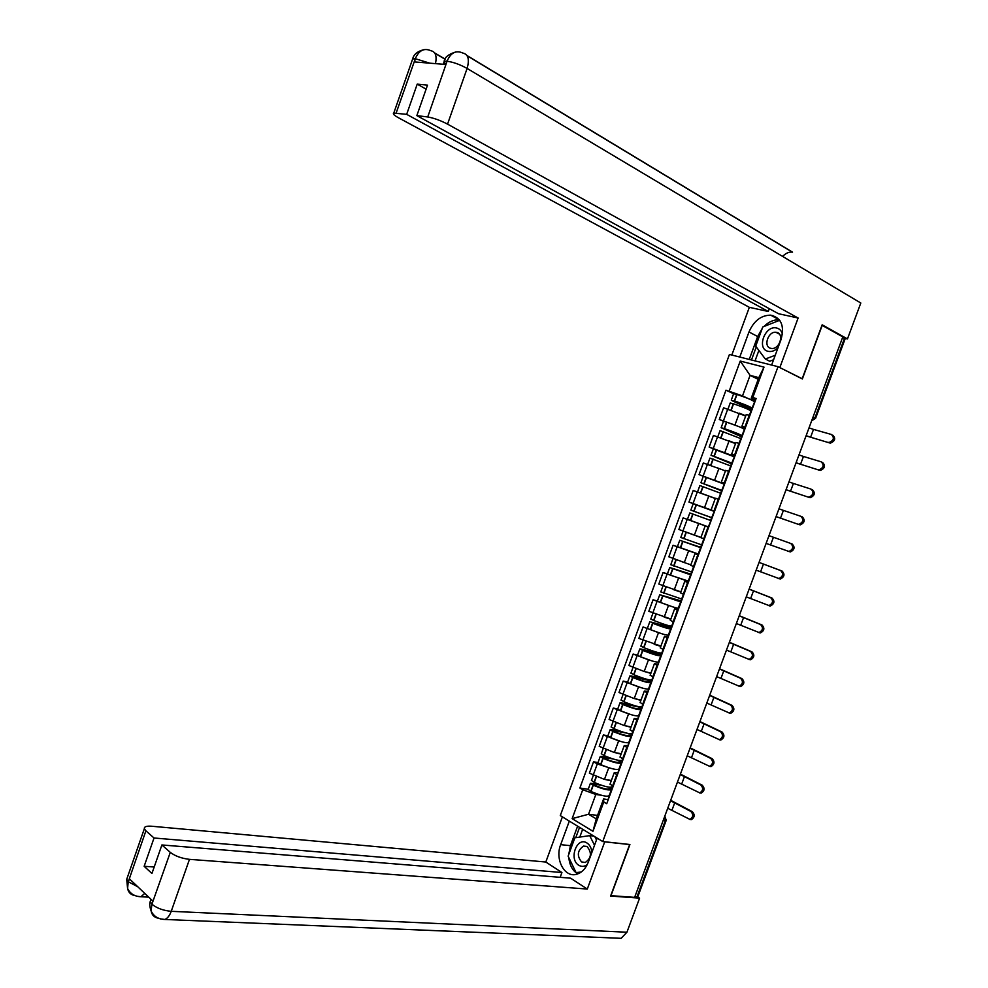 <?xml version="1.0" encoding="UTF-8"?>
<svg xmlns="http://www.w3.org/2000/svg" width="988" height="988" viewBox="0 0 988 988"><rect width="100%" height="100%" fill="white"/><g stroke="black" fill="none" stroke-linecap="round" stroke-linejoin="round"><path stroke-width="1.48" d="M778.025 366.671L729.44 354.445L560.295 815.594L602.742 841.541L778.025 366.671L802.355 378.96L822.189 325.398L842.813 336.908L634.629 897.363L610.967 895.671L629.924 844.505L602.742 841.541M772.777 315.505L772.542 316.148M666.159 820.448L637.902 896.499L636.988 896.82L665.344 820.522L664.751 816.273M634.889 896.672L636.988 896.82M842.665 337.316L845.086 338.933L815.582 418.344M745.681 416.047L723.599 407.785L719.301 419.48L738.888 426.606M742.914 434.362L745.038 427.829L741.877 426.359L744.903 427.038L749.287 415.158L746.187 414.651M749.287 415.158L749.929 415.343M742.321 435.98L741.852 435.77C741.099 434.782 735.282 432.411 724.426 428.644L721.129 427.73L723.5 421.283L719.301 419.48M744.903 427.038L745.545 427.224M743.124 428.483L744.569 429.125M735.529 443.6L713.447 435.412L709.162 447.082L730.416 454.888M739.58 443.414L735.899 442.575M713.373 448.836L709.162 447.082M732.639 462.236L734.763 455.703L731.589 454.282L735.208 455.283M731.886 455.505L734.442 456.579M720.573 469.127L703.32 462.977L699.047 474.611L724.352 483.972M729.255 471.437L725.637 470.436M703.505 476.364L699.047 474.611M724.488 483.577L721.314 482.156L724.883 483.268M715.287 498.508L693.218 490.468L688.957 502.077L714.596 511.179M718.943 499.372L715.398 498.199L711.076 509.944M699.035 505.807L688.957 502.077M708.717 527.135L683.14 517.897L678.892 529.482L700.949 537.423M708.668 527.259L705.173 525.949L708.692 527.197M690.402 520.429L692.761 514.007L689.809 512.945L687.45 519.342L708.063 526.777M699.788 523.825L683.14 517.897M705.173 525.949L700.85 537.682L704.333 539.028M698.442 554.256L673.087 545.253L668.851 556.812L685.684 562.987M698.417 555.058L694.972 553.651L698.516 554.787M677.719 546.796L673.087 545.253M690.686 565.284L694.095 566.803M688.426 581.413L663.059 572.546L658.823 584.081L680.88 591.874M688.191 582.797L684.795 581.265L688.352 582.377M667.406 573.867L663.059 572.546M680.522 592.837L683.869 594.517M672.618 606.817L653.056 599.778L648.832 611.288L670.877 619.019M678.435 608.497L676.879 608.052M677.99 610.473L674.631 608.83L678.2 609.905M657.415 601.037L653.056 599.778M670.395 620.341L673.68 622.168M661.923 633.79L643.077 626.948L638.865 638.421L660.91 646.078M668.468 635.531L667.233 635.198M667.814 638.075L664.504 636.321L668.073 637.359M670.642 628.924L668.382 635.062C667.098 635.556 661.12 633.765 650.487 629.677L643.077 626.948M660.293 647.758L663.516 649.746M651.574 660.787L633.123 654.044L628.911 665.492L644.188 671.494L650.956 673.087M658.527 662.491L657.452 662.232M657.662 665.616L654.402 663.738L657.909 664.171M637.532 655.13L633.123 654.044M650.203 675.125L653.377 677.249M641.36 687.772L623.181 681.09L618.994 692.502L634.222 698.565L641.027 700.023M648.61 689.389L647.622 689.167M647.535 693.094L644.324 691.094L647.881 691.378M627.627 682.078L623.181 681.09M640.15 702.419L643.25 704.691M631.258 714.719L613.276 708.063L609.09 719.449L624.28 725.575L631.122 726.909M638.717 716.226L637.791 716.041M637.433 720.499L634.259 718.387L637.878 718.535M617.735 708.964L613.276 708.063M630.109 729.65L633.16 732.071M621.217 741.618L603.396 734.961L599.21 746.335L614.351 752.523L621.242 753.721M628.85 743.001L627.96 742.84M627.343 747.842L624.231 745.619L627.886 745.619M607.879 735.788L603.396 734.961M620.106 756.808L623.095 759.389M611.226 768.454L597.308 763.922L593.529 761.81L589.367 773.147L604.458 779.409L611.387 780.471M619.007 769.714L618.142 769.578M617.29 775.111L614.215 772.777L617.932 772.641M598.049 762.551L593.529 761.81M610.115 783.916L613.042 786.633M758.204 379.318L750.077 375.354L742.519 395.892L748.472 398.67M753.572 401.066L754.709 401.597M755.24 400.177L751.213 398.288L758.821 377.638L750.077 375.354L740.247 361.065L764.008 367.116L752.794 397.559L751.213 398.288M597.53 815.396L588.552 814.26L596.246 818.867L603.582 798.983L603.754 801.972L606.743 803.726L756.141 398.485L752.794 397.559M603.754 801.972L592.961 831.291L572.138 818.632L582.759 789.721L595.826 794.476L588.552 814.26L572.138 818.632M742.519 395.892L725.97 390.186L579.87 788.041L582.759 789.721M729.218 391.075L740.247 361.065M609.176 796.353L608.336 796.242M601.284 795.241L595.826 794.476M603.582 798.983L607.991 799.588M733.615 393.755L725.97 390.186M588.231 789.239L579.87 788.041M764.008 367.116L758.821 377.638M596.246 818.867L592.961 831.291M828.438 442.365L829.154 442.476C833.835 440.413 834.576 437.746 831.39 434.473L813.507 429.397L810.605 437.202L829.772 442.982L806.06 435.856M832.711 435.103C835.91 438.363 835.156 441.031 830.488 443.093L829.772 442.982M752.436 408.55L751.967 408.34C751.288 407.142 745.495 404.685 734.603 400.967L732.231 400.77L751.436 409.625L750.954 410.934M752.029 408.168L754.56 402.017M733.627 393.743L736.986 394.484C747.891 398.189 753.671 400.659 754.338 401.906M730.206 403.042L733.553 403.808C744.446 407.538 750.238 409.983 750.929 411.156L751.152 411.255M751.806 409.477L735.294 401.412C744.483 404.549 749.275 406.587 749.645 407.525L749.657 407.266M749.435 415.195L750.929 411.156M739.493 413.243L745.767 415.8M749.546 407.55L752.325 408.834M809.024 427.878L813.507 429.397M806.122 435.683L810.605 437.202M771.628 365.066L781.051 339.502C784.707 325.818 781.249 317.704 770.689 315.147C761.069 315.283 753.819 320.89 748.978 331.98L739.765 357.039M445.156 64.43L444.18 61.503L447.194 60.91C450.837 52.611 456.073 49.993 462.927 53.068C468.263 54.352 469.646 59.478 467.102 68.444L860.807 303.007L847.457 338.933L822.164 324.805L802.194 378.725L779.236 367.289M779.878 367.45L798.119 318.025L778.47 313.715L416.85 115.621L427.73 116.967L447.181 60.923M769.306 308.701L768.281 311.479L749.336 307.33L398.658 117.868C394.163 115.374 392.532 113.781 393.78 113.089L406.661 114.349L768.281 311.479M731.824 355.038L749.336 307.33M802.194 378.725L801.564 378.565M798.119 318.025L447.552 124.13C440.389 120.4 433.781 118.017 427.73 116.967M847.457 338.933L844.295 338.217M782.62 256.435C785.633 253.261 788.844 251.817 792.24 252.113L792.215 252.101M416.85 115.621L427.508 85.141L417.22 84.128L406.661 114.349M429.792 63.17L415.442 58.761L414.343 61.911L445.724 64.479L446.848 61.256M417.22 84.128L426.1 89.167M770.689 315.147L779.334 319.84C773.876 319.507 768.75 321.73 763.946 326.509M762.217 328.461L757.673 336.513L748.978 331.98M749.25 359.422L757.673 336.513M756.277 346.924L751.473 359.99M758.895 350.419L755.042 360.879M435.473 63.64C437.017 56.044 435.547 51.759 431.04 50.771C424.235 47.757 419.023 50.289 415.417 58.403L396.151 113.04M568.742 854.484L570.434 845.666L560.665 844.654C554.676 859.399 564.691 878.196 576.794 874.207C581.932 872.602 585.773 868.576 588.305 862.116L597.16 838.133M560.665 844.654L569.323 821.114M562.382 816.866L545.808 862.03L561.925 872.528L154.029 837.997L145.903 830.822L128.205 882.012L129.49 878.912L152.868 901.081L151.819 904.502L170.294 852.372C175.197 856.102 181.594 858.424 189.474 859.35L171.233 911.319L626.935 932.215L639.606 898.129L610.596 896.067L629.665 844.555L604.718 841.85L587.292 889.052L189.474 859.35M560.159 877.319L561.925 872.528M154.19 866.995L144.149 866.303L151.93 873.466L161.896 844.962L570.595 878.171L587.292 889.052M545.808 862.03L151.559 826.227C146.496 825.857 144.087 826.697 144.347 828.71L145.903 830.822M626.935 932.215L621.156 938.316L616.932 938.143M637.532 896.808L639.606 898.129M161.896 844.962L170.294 852.372M144.149 866.303L154.029 837.997M568.816 857.572C569.582 865.253 572.546 870.7 577.708 873.911M570.434 845.666L577.61 826.178M576.794 872.688L579.709 872.997M579.548 827.364L575.757 837.676M582.661 829.265L579.783 837.083M137.764 886.767L128.465 881.839M134.986 895.634C130.898 894.906 128.44 892.522 127.588 888.484L128.193 882.037M158.475 918.247C154.375 917.531 151.93 915.123 151.139 911.035L151.819 904.514M782.434 334.228C781.594 330.869 779.693 328.794 776.741 328.028C765.058 324.793 756.166 348.999 768.158 351.333C771.529 352.012 774.814 350.839 778.001 347.788M776.667 332.388L775.938 332.277C768.022 331.202 763.008 346.874 770.801 348.332L771.653 348.455C779.569 349.468 784.497 333.734 776.667 332.388M773.579 359.768L769.701 361.238L765.317 359.014L755.709 346.158L762.773 326.966L779.581 320.322L780.434 321.421M775.247 355.26L765.317 359.014M591.886 852.434C591.479 848.062 589.848 844.925 586.996 843.011C576.943 836.157 568.433 859.301 578.795 865.278C581.623 866.945 584.451 866.711 587.267 864.562M587.156 846.667L583.538 846.086C577.375 850.446 576.72 855.719 581.549 861.907L585.254 862.499C591.392 858.066 592.022 852.792 587.156 846.667M594.875 836.737L596.48 839.948M581.302 871.972L576.09 872.626L568.125 856.151L574.88 837.799L589.713 835.638L594.517 845.283M579.808 872.947L576.09 872.626M593.837 836.095L589.713 835.638M818.262 469.695L819.077 469.819C823.646 467.732 824.35 465.064 821.201 461.828L803.454 456.456L800.552 464.249L819.608 470.288L796.032 462.841M822.535 462.421C825.684 465.657 824.98 468.324 820.423 470.411L819.608 470.288M741.902 435.646L744.446 429.459M723.5 421.283L726.798 422.185C737.678 425.927 743.482 428.323 744.223 429.36M720.067 430.62L741.037 438.684M742.037 436.758L723.401 428.557L739.518 434.757M739.086 443.266L740.815 438.586M728.786 440.71L735.591 443.402M721.129 427.73L741.445 436.733L740.827 438.413M734.652 443.217L732.688 442.377M739.444 434.967L742.247 436.19M798.971 454.925L803.454 456.456M796.081 462.705L800.552 464.249M808.11 496.964L809.024 497.1C813.482 495 814.149 492.333 811.037 489.109L793.413 483.453L790.524 491.234L809.456 497.52L786.04 489.752M812.383 489.665C815.495 492.889 814.828 495.556 810.37 497.656L809.456 497.52M732.231 463.335L711.002 455.258L731.466 463.792L730.712 465.83M731.799 463.051L734.343 456.839M713.361 448.873L734.121 456.752M709.952 458.123L730.959 466.04M732.034 463.866L713.287 456.086L729.416 462.174M728.761 471.276L730.725 465.953M717.103 467.756L725.451 470.93M729.366 462.322L732.182 463.483M788.955 481.897L793.413 483.453M786.065 489.665L790.524 491.234M797.971 524.159L798.983 524.307C803.33 522.195 803.973 519.527 800.898 516.329L783.41 510.388L780.52 518.144L799.329 524.69L776.062 516.601M801.132 516.415L802.256 516.86C805.331 520.059 804.689 522.714 800.342 524.838L799.329 524.69M722.117 489.999L724.784 483.552M722.166 490.628L700.912 482.737L721.512 490.777L720.635 493.173M721.709 490.406L724.278 484.157M700.912 482.737L703.271 476.315L724.056 484.071M697.516 491.95L699.875 485.54L720.894 493.333M697.614 491.987L715.337 498.384M722.067 490.913L703.184 483.552L719.338 489.529M718.474 499.212L720.672 493.247M715.312 498.458L703.888 494.222M719.313 489.603L722.142 490.703M778.964 508.808L783.41 510.388M776.074 516.563L780.52 518.144M787.868 551.292L788.967 551.465C793.216 549.316 793.821 546.66 790.77 543.474L792.141 543.98C795.192 547.167 794.587 549.822 790.338 551.959L766.108 543.388M712.15 517.811L690.834 510.129L711.595 517.7L710.57 520.454M711.656 517.687L714.225 511.401M690.834 510.129L693.193 503.732L714.003 511.327M693.613 511.142L712.126 517.873L693.613 511.142M708.285 526.839L711.101 520.651M692.761 514.007L710.631 520.478M768.985 535.657L790.77 543.474M756.166 570.162L778.976 578.536C783.114 576.387 783.694 573.732 780.681 570.57L782.064 571.039C785.065 574.201 784.497 576.856 780.359 579.005L778.001 578.437M701.863 544.944L680.781 537.472L683.14 531.075L700.912 537.534M701.641 544.87L703.851 538.843M701.566 544.894L700.677 547.315L679.756 540.275L701.097 547.809M677.422 546.636L698.269 553.996L700.591 547.685M700.924 537.472L685.857 532.075M698.306 554.589L700.9 548.328M698.22 546.833L682.029 541.091L700.677 547.315M701.122 547.747L698.244 546.772M782.064 571.039L759.043 562.407L780.681 570.57M746.249 596.863L769.01 605.558C773.048 603.396 773.579 600.741 770.615 597.592L772.011 598.036C774.975 601.173 774.431 603.829 770.393 605.99L769.109 605.805M691.872 572.052L670.778 564.704M691.649 571.978L693.613 566.618M682.041 561.789L690.847 564.827M691.551 572.052L690.797 574.114L669.74 567.532L691.106 574.905M669.74 567.532L667.394 573.904L670.272 575.139L688.29 581.08L690.587 574.831M688.216 573.991L672.001 568.347L691.291 574.411M691.155 574.769L688.265 573.855M749.114 589.169L770.615 597.592M772.011 598.036L749.139 589.095M736.356 623.514L759.056 632.518C762.995 630.332 763.502 627.689 760.575 624.552L761.97 624.959C764.897 628.096 764.391 630.739 760.451 632.913L759.08 632.715M681.905 599.086L660.774 591.886M681.671 599.024L683.4 594.319M673.816 589.75L680.806 592.071M681.572 599.148L680.942 600.84L659.737 594.739L681.14 601.927M657.428 601.025L660.49 602.482C671.161 606.521 677.101 608.398 678.324 608.102L680.609 601.914M680.139 591.651L677.706 590.923M678.225 601.087L661.997 595.554L681.411 601.198M681.214 601.729L678.299 600.877M739.209 615.833L760.575 624.552M761.97 624.959L739.246 615.709M726.476 650.092L749.126 659.404C752.967 657.218 753.436 654.562 750.559 651.45L751.954 651.833C754.844 654.945 754.375 657.588 750.534 659.774L749.077 659.564M671.964 626.071L671.729 625.997C670.457 626.429 664.504 624.601 653.846 620.538L650.808 619.019M671.729 625.997L673.223 621.958M664.356 617.191L670.803 619.241M671.605 626.182L671.111 627.504L650.894 621.995L652.821 623.317C663.467 627.392 669.432 629.208 670.704 628.763L671.198 628.899M668.271 628.109L668.431 627.911C667.555 628.356 662.615 626.861 653.636 623.428L671.309 627.837M671.297 628.64L668.37 627.837M729.329 642.435L750.559 651.45M751.954 651.833L729.391 642.262M716.633 676.607L739.209 686.228C742.964 684.029 743.408 681.387 740.555 678.274L741.976 678.633C744.816 681.732 744.372 684.375 740.63 686.574L739.098 686.351M662.034 652.982L661.799 652.92C660.466 653.537 654.488 651.796 643.867 647.683L640.866 646.066M661.799 652.92L663.059 649.524M654.661 644.472L660.811 646.35M661.664 653.142L661.305 654.105L640.965 649.005L639.804 648.943L642.842 650.462C653.463 654.587 659.441 656.316 660.787 655.674L661.281 655.797M637.519 655.168L640.508 656.81C651.117 660.935 657.106 662.652 658.465 661.96L660.713 655.884M658.329 655.069L658.514 654.822C657.576 655.427 652.623 654.007 643.67 650.536L661.478 654.501M661.268 655.439L658.453 654.735M719.474 668.962L740.555 678.274M741.976 678.633L719.548 668.765M706.803 703.061L729.329 712.99C732.973 710.792 733.392 708.149 730.589 705.049L732.009 705.37C734.825 708.458 734.405 711.101 730.75 713.299L729.144 713.077M652.142 679.83L651.907 679.769C650.487 680.596 644.497 678.929 633.901 674.767L630.937 673.063M651.907 679.769L652.92 677.027M644.892 671.655L650.845 673.384M651.747 680.053L651.524 680.658L631.06 675.953L629.887 675.94L632.888 677.546C643.472 681.708 649.474 683.363 650.894 682.523L651.129 682.572M627.602 682.14L630.554 683.869C641.138 688.043 647.14 689.686 648.573 688.797L650.796 682.77M647.856 691.464L647.906 692.082M650.512 685.017L650.265 685.697M648.424 681.967L648.622 681.658C647.622 682.436 642.657 681.078 633.716 677.583L632.715 676.755L651.672 681.103M651.277 682.189L648.56 681.559M709.631 695.441L730.589 705.049M732.009 705.37L709.73 695.194M696.997 729.453L719.449 739.691C723.018 737.48 723.401 734.837 720.635 731.75L722.067 732.046C724.846 735.134 724.451 737.764 720.894 739.975L719.202 739.728M641.237 710.174L641.2 709.495M642.262 706.618L642.027 706.568C640.545 707.581 634.531 705.988 623.971 701.789L621.044 699.998M642.027 706.568L642.805 704.469M635.086 698.751L640.903 700.369M634.506 705.617L621.18 702.826L619.982 702.888L622.946 704.555C633.506 708.754 639.52 710.347 641.014 709.31L641.249 709.359M617.71 709.038L620.625 710.866C631.171 715.077 637.198 716.646 638.705 715.559L640.916 709.594M637.828 718.634L637.853 719.338M640.496 712.187L640.199 712.966M641.842 706.889L641.163 707M638.532 708.804L638.754 708.433C637.692 709.384 632.703 708.087 623.799 704.555L622.811 703.666L641.891 707.643M641.422 708.902L638.705 708.334M699.825 721.845L720.635 731.75M722.067 732.046L699.936 721.561M687.216 755.795L709.606 766.318C713.077 764.119 713.447 761.476 710.705 758.401L712.15 758.66C714.892 761.736 714.522 764.366 711.051 766.577L709.359 766.355M631.196 737.394L631.196 736.628M632.419 733.331L632.172 733.294C630.616 734.504 624.577 732.985 614.054 728.749L611.164 726.859M632.172 733.294L632.715 731.836M625.256 725.772L630.986 727.279M621.23 731.515L611.313 729.638L610.102 729.762L613.042 731.503C623.564 735.751 629.603 737.258 631.171 736.023L631.406 736.072M607.842 735.887L610.72 737.801C621.242 742.062 627.281 743.544 628.862 742.272L631.048 736.356M627.837 745.742L627.825 746.533M630.505 739.283L630.171 740.185M628.664 735.566L628.911 735.146C627.788 736.27 622.786 735.035 613.894 731.466L612.943 730.503L626.059 732.973M630.554 733.825L632.122 734.121M631.604 735.554L628.862 735.035M690.032 748.2L710.705 758.401M712.15 758.66L690.155 747.867M677.459 782.064L699.776 792.895C703.16 790.684 703.505 788.041 700.813 784.978L702.258 785.213C704.95 788.276 704.617 790.906 701.233 793.117L699.566 792.932M621.193 764.539L621.217 763.699M622.415 759.97L622.341 759.957C620.723 761.365 614.659 759.92 604.162 755.635L601.309 753.659M622.341 759.957L622.65 759.142M615.438 752.708L621.094 754.128M609.312 757.722L601.482 756.4L600.235 756.573L603.149 758.389C613.647 762.674 619.711 764.107 621.341 762.687L621.576 762.724M597.999 762.662L600.84 764.675C611.325 768.973 617.389 770.381 619.044 768.911L621.205 763.057M617.871 772.789L617.821 773.666M620.538 766.318L620.168 767.33M618.821 762.279L619.081 761.81C617.908 763.082 612.881 761.921 604.026 758.315L603.088 757.29L612.931 758.945M621.798 762.143L619.044 761.674M680.275 774.493L700.813 784.978M702.258 785.213L680.411 774.123M667.715 808.27L689.957 819.41C693.267 817.2 693.588 814.557 690.933 811.494L692.39 811.704C695.046 814.754 694.725 817.397 691.427 819.608L689.772 819.447M611.202 791.635L611.263 790.696M612.782 786.596L612.535 786.559C610.843 788.152 604.767 786.794 594.294 782.471L591.479 780.397M605.619 779.581L611.226 780.915M598.024 784.027L590.404 783.323L593.282 785.213C603.754 789.548 609.831 790.894 611.535 789.276L611.782 789.313M588.181 789.387L590.985 791.474C601.433 795.822 607.521 797.155 609.238 795.488L611.387 789.684M607.916 799.774L607.842 800.737M610.596 793.29L610.176 794.401M609.003 788.918L609.287 788.399C608.04 789.832 603.001 788.733 594.171 785.09L593.269 784.003L601.186 785.176M612.017 788.671L609.25 788.263M670.531 800.725L690.933 811.494M692.39 811.704L670.679 800.305M604.458 779.409L608.645 768.047M614.351 752.523L618.55 741.136M624.28 725.575L628.479 714.163M634.222 698.565L638.433 687.117M644.188 671.494L648.412 660.021M654.18 644.349L658.416 632.851M664.195 617.154L668.444 605.619M674.236 589.885L678.497 578.326M684.301 562.543L688.562 550.958M694.391 535.138L698.664 523.529M704.506 507.671L708.791 496.038M714.645 480.143L718.931 468.473M724.797 452.541L729.107 440.846M734.986 424.877L739.308 413.145M622.514 759.068L626.763 747.521M632.567 731.762L636.84 720.19M642.657 704.395L646.942 692.798M652.772 676.965L657.057 665.332M662.911 649.462L667.209 637.803M673.075 621.897L677.385 610.214M683.264 594.257L687.574 582.55M693.477 566.556L697.8 554.824M703.715 538.793L708.05 527.024M713.966 510.957L718.325 499.162M724.253 483.046L728.613 471.227M734.566 455.073L738.938 443.229M612.474 786.3L616.71 774.79M603.013 748.41L607.2 737.011M612.918 721.462L617.117 710.039M622.848 694.441L627.059 682.992M632.802 667.369L637.025 655.896M642.78 640.224L647.017 628.714M652.784 613.017L657.02 601.482M662.812 585.736L667.061 574.176M672.865 558.405L677.126 546.809M682.93 531.001L687.203 519.379M693.033 503.522L697.318 491.888M703.16 475.994L707.445 464.323M713.299 448.379L717.609 436.684M723.475 420.715L727.785 408.983M593.133 775.296L597.308 763.922M811.679 420.715L814.915 417.936L844.493 338.341M813.05 417.047L815.557 418.406L811.654 420.789M663.269 820.25L666.208 820.324L664.825 816.063M734.603 400.967L736.986 394.484M734.356 400.893L736.739 394.41M731.009 409.995L733.306 403.734M731.256 410.069L733.553 403.808M447.218 61.281C453.369 62.108 459.988 64.504 467.102 68.444L447.552 124.13M434.671 52.932L445.193 59.169M792.524 252.162L467.003 55.526M412.243 60.107L412.651 58.959L415.084 58.737M152.103 904.341C156.931 908.256 163.304 910.578 171.233 911.319C169.677 915.555 167.577 918.272 164.947 919.47L160.179 918.877M144.767 893.399L140.913 896.746L136.505 896.178M127.329 877.542L126.711 879.332L128.205 881.592M150.868 899.685L150.201 901.612L151.819 904.082M724.426 428.644L726.798 422.185M724.179 428.57L726.563 422.098M720.808 437.733L723.142 431.398M721.055 437.808L723.377 431.484M714.262 456.258L716.646 449.799M714.028 456.172L716.399 449.725M710.631 465.397L712.99 459M710.878 465.484L713.225 459.087M704.135 483.799L706.506 477.365M703.901 483.712L706.259 477.278M700.492 492.975L702.863 486.541M700.739 493.061L703.098 486.627M694.033 511.278L696.392 504.856M693.798 511.191L696.157 504.769M690.637 520.515L692.996 514.093M773.419 537.262L770.541 544.993M683.955 538.695L686.302 532.285M683.708 538.608L686.067 532.199M680.324 547.809L682.683 541.412M680.559 547.908L682.918 541.498M763.452 564.062L760.587 571.793M673.89 566.038L676.224 559.69M673.655 565.951L675.99 559.603M670.272 575.139L672.63 568.755M670.519 575.226L672.865 568.841M753.511 590.812L750.645 598.518M663.862 593.319L666.159 587.07M663.627 593.232L665.924 586.971M660.256 602.396L662.602 596.023M660.49 602.482L662.837 596.11M743.594 617.5L740.741 625.182M653.846 620.538L656.118 614.375M653.611 620.439L655.884 614.289M650.252 629.578L652.586 623.23M650.487 629.677L652.821 623.317M733.701 644.114L730.848 651.784M643.867 647.683L646.09 641.62M643.633 647.585L645.856 641.533M640.273 656.711L642.608 650.363M640.508 656.81L642.842 650.462M723.834 670.679L720.993 678.324M633.901 674.767L636.099 668.802M633.666 674.668L635.864 668.703M630.319 683.77L632.653 677.447M630.554 683.869L632.888 677.546M713.978 697.17L711.15 704.802M623.971 701.789L626.133 695.91M623.737 701.69L625.898 695.824M620.402 710.767L622.712 704.456M620.625 710.866L622.946 704.555M704.16 723.599L701.332 731.219M614.054 728.749L616.179 722.969M613.82 728.65L615.944 722.87M610.498 737.703L612.807 731.404M610.72 737.801L613.042 731.503M694.354 749.978L691.538 757.574M604.162 755.635L606.249 749.954M603.927 755.536L606.027 749.855M600.605 764.564L602.915 758.29M600.84 764.675L603.149 758.389M684.573 776.284L681.757 783.867M594.294 782.471L596.357 776.877M594.072 782.36L596.122 776.766M590.75 791.376L593.059 785.114M590.985 791.474L593.282 785.213M674.816 802.54L672.013 810.098M802.157 446.341L803.479 442.785M792.055 473.561L793.364 470.016M781.965 500.718L783.274 497.186M771.9 527.814L773.209 524.295M761.859 554.848L763.156 551.341M751.843 581.809L753.14 578.313M741.852 608.719L743.149 605.224M731.873 635.556L733.17 632.073M721.932 662.331L723.228 658.848M712.002 689.056L713.299 685.573M702.11 715.707L703.394 712.225M692.23 742.297L693.527 738.814M682.375 768.825L683.671 765.342M672.544 795.303L673.841 791.808M609.991 784.25L614.215 772.777M619.995 757.117L624.231 745.619M630.011 729.922L634.259 718.387M640.063 702.653L644.324 691.094M650.129 675.323L654.402 663.738M660.231 647.93L664.504 636.321M670.346 620.464L674.631 608.83M680.497 592.936L684.795 581.265M690.661 565.346L694.972 553.651M721.314 482.156L725.661 470.374M731.589 454.282L735.937 442.476M741.877 426.359L746.236 414.515M829.154 442.476L830.488 443.093M752.93 406.439L755.338 399.893M727.995 409.044L730.231 402.968M749.67 415.269L751.868 409.304M731.281 400.128L733.652 393.656M445.119 59.305L434.868 53.229M792.24 252.113L467.163 55.785M455.913 51.919C448.33 54.254 444.415 57.452 444.18 61.503L443.217 64.269M424.173 49.61C417.615 51.191 413.774 54.303 412.651 58.959L393.78 113.089M621.156 938.316L164.947 919.47C158.389 919.248 153.782 916.444 151.139 911.035M148.719 897.153L140.913 896.746C134.578 896.462 130.144 893.708 127.588 888.484M127.576 888.373L126.711 879.332L144.347 828.71M151.115 910.924C149.694 906.861 149.386 903.761 150.201 901.612L151.003 899.315M779.396 334.117L775.938 332.277M586.711 846.42L583.538 846.086M819.077 469.819L820.423 470.411M717.819 436.745L720.091 430.558M739.32 443.34L741.58 437.215M809.024 497.1L810.37 497.656M707.655 464.385L709.964 458.086M728.996 471.35L731.318 465.064M711.002 455.258L713.373 448.824M798.983 524.307L800.342 524.838M718.696 499.286L721.079 492.839M788.967 551.465L790.338 551.959M711.903 517.724L714.287 511.241M708.47 527.036L710.854 520.553M778.976 578.536L780.359 579.005M701.715 545.376L704.086 538.929M677.41 546.66L679.756 540.275M769.01 605.558L770.393 605.99M691.538 572.954L693.848 566.704M688.117 582.228L690.501 575.782M670.766 564.741L673.063 558.479M759.056 632.518L760.451 632.913M681.399 600.482L683.634 594.418M657.403 601.087L659.737 594.739M677.99 609.72L680.349 603.298M660.762 591.948L663.01 585.822M749.126 659.404L750.534 659.774M671.272 627.936L673.433 622.057M647.424 628.207L649.758 621.872M667.876 637.149L670.235 630.739M650.783 619.093L652.982 613.103M739.209 686.228L740.63 686.574M661.182 655.316L663.269 649.635M637.482 655.266L639.804 648.943M657.786 664.516L660.145 658.119M640.829 646.164L642.978 640.31M729.329 712.99L730.75 713.299M651.104 682.634L653.13 677.138M627.565 682.251L629.887 675.94M647.72 691.822L650.079 685.437M630.9 673.174L632.999 667.456M719.449 739.691L720.894 739.975M641.051 709.89L643.015 704.58M617.661 709.174L619.982 702.888M637.68 719.054L640.026 712.681M620.995 700.122L623.045 694.539M709.606 766.318L711.051 766.577M631.036 737.085L632.925 731.947M607.793 736.035L610.102 729.762M627.664 746.212L630.011 739.864M611.115 727.007L613.116 721.561M699.776 792.895L701.233 793.117M621.032 764.206L622.86 759.253M597.938 762.835L600.235 756.573M617.673 773.32L620.007 766.984M601.247 753.832L603.199 748.509M689.957 819.41L691.427 819.608M611.053 791.265L612.819 786.497M588.107 789.573L590.404 783.323M607.706 800.354L610.041 794.031M591.417 780.582L593.319 775.395"/></g></svg>
